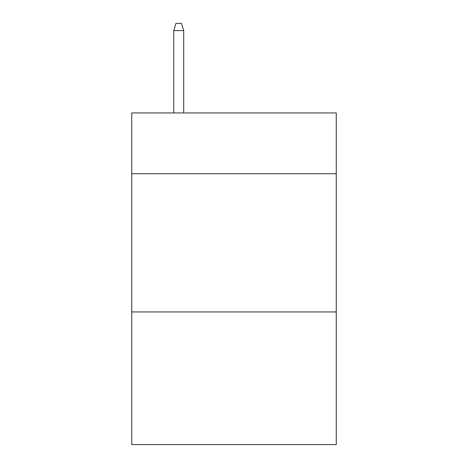<?xml version="1.0" encoding="UTF-8"?>
<svg xmlns="http://www.w3.org/2000/svg" width="468" height="468" viewBox="0 0 468 468"><rect width="100%" height="100%" fill="white"/><g stroke="black" fill="none" stroke-linecap="round" stroke-linejoin="round"><path stroke-width="0.7" d="M336.258 173.751L336.258 112.946L131.742 112.946L131.742 173.751L336.258 173.751L336.258 444.6L131.742 444.6L131.742 173.751M336.258 311.94L131.742 311.94M183.702 112.946L183.702 30.584L173.751 30.584L173.751 112.946M173.751 30.584L175.962 23.4L181.49 23.4L183.702 30.584"/></g></svg>
